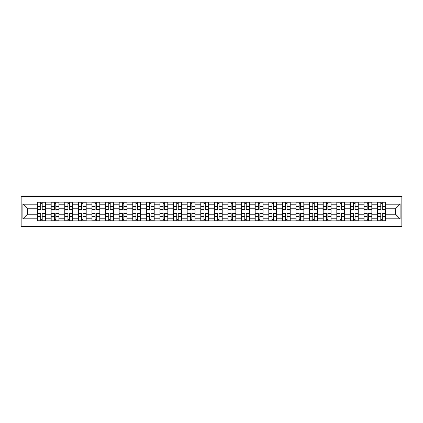 <?xml version="1.0" encoding="UTF-8"?>
<svg xmlns="http://www.w3.org/2000/svg" width="423" height="423" viewBox="0 0 423 423"><rect width="100%" height="100%" fill="white"/><g stroke="black" fill="none" stroke-linecap="round" stroke-linejoin="round"><path stroke-width="0.63" d="M21.15 226.453L401.85 226.453L401.85 196.547L21.15 196.547L21.15 226.453M51.146 220.875L51.146 204.785L45.393 204.785L45.393 220.875M45.393 204.785L45.393 202.125M51.146 204.785L51.146 202.125M58.993 202.125L58.993 220.875M64.751 220.875L64.751 202.125M72.597 202.125L72.597 220.875M78.35 220.875L78.35 202.125M86.197 202.125L86.197 220.875M91.955 220.875L91.955 202.125M99.802 202.125L99.802 220.875M105.554 220.875L105.554 202.125M113.406 202.125L113.406 220.875M119.159 220.875L119.159 202.125M127.006 202.125L127.006 220.875M132.764 220.875L132.764 202.125M140.61 202.125L140.61 220.875M146.363 220.875L146.363 202.125M154.21 202.125L154.21 220.875M159.968 220.875L159.968 202.125M167.815 202.125L167.815 220.875M173.567 220.875L173.567 202.125M181.419 202.125L181.419 220.875M187.172 220.875L187.172 202.125M195.019 202.125L195.019 220.875M200.777 220.875L200.777 202.125M208.624 202.125L208.624 220.875M214.376 220.875L214.376 202.125M222.223 202.125L222.223 220.875M227.981 220.875L227.981 202.125M235.828 202.125L235.828 220.875M241.581 220.875L241.581 202.125M249.433 202.125L249.433 220.875M255.185 220.875L255.185 202.125M263.032 202.125L263.032 220.875M268.79 220.875L268.79 202.125M276.637 202.125L276.637 220.875M282.39 220.875L282.39 202.125M290.236 202.125L290.236 220.875M295.994 220.875L295.994 202.125M303.841 202.125L303.841 220.875M309.594 220.875L309.594 202.125M317.446 202.125L317.446 220.875M323.198 220.875L323.198 202.125M331.045 202.125L331.045 220.875M336.803 220.875L336.803 202.125M344.65 202.125L344.65 220.875M350.403 220.875L350.403 202.125M358.249 202.125L358.249 220.875M364.007 220.875L364.007 202.125M371.854 202.125L371.854 220.875M377.607 220.875L377.607 202.125M377.607 214.202L371.854 214.202M364.007 214.202L358.249 214.202M350.403 214.202L344.65 214.202M336.803 214.202L331.045 214.202M323.198 214.202L317.446 214.202M309.594 214.202L303.841 214.202M295.994 214.202L290.236 214.202M282.39 214.202L276.637 214.202M268.79 214.202L263.032 214.202M255.185 214.202L249.433 214.202M241.581 214.202L235.828 214.202M227.981 214.202L222.223 214.202M214.376 214.202L208.624 214.202M200.777 214.202L195.019 214.202M187.172 214.202L181.419 214.202M173.567 214.202L167.815 214.202M159.968 214.202L154.21 214.202M146.363 214.202L140.61 214.202M132.764 214.202L127.006 214.202M119.159 214.202L113.406 214.202M105.554 214.202L99.802 214.202M91.955 214.202L86.197 214.202M78.35 214.202L72.597 214.202M64.751 214.202L58.993 214.202M51.146 214.202L45.393 214.202M377.607 208.798L371.854 208.798M364.007 208.798L358.249 208.798M350.403 208.798L344.65 208.798M336.803 208.798L331.045 208.798M323.198 208.798L317.446 208.798M309.594 208.798L303.841 208.798M295.994 208.798L290.236 208.798M282.39 208.798L276.637 208.798M268.79 208.798L263.032 208.798M255.185 208.798L249.433 208.798M241.581 208.798L235.828 208.798M227.981 208.798L222.223 208.798M214.376 208.798L208.624 208.798M200.777 208.798L195.019 208.798M187.172 208.798L181.419 208.798M173.567 208.798L167.815 208.798M159.968 208.798L154.21 208.798M146.363 208.798L140.61 208.798M132.764 208.798L127.006 208.798M119.159 208.798L113.406 208.798M105.554 208.798L99.802 208.798M91.955 208.798L86.197 208.798M78.35 208.798L72.597 208.798M64.751 208.798L58.993 208.798M51.146 208.798L45.393 208.798M27.516 214.202L37.541 214.202L37.541 208.798L27.516 208.798L27.516 214.202L22.895 218.823L22.895 204.177L37.541 204.177L37.541 208.798M385.459 208.798L385.459 214.202L395.484 214.202L395.484 208.798L385.459 208.798L385.459 202.125L37.541 202.125L37.541 204.177M385.459 204.177L400.105 204.177L400.105 218.823L385.459 218.823L385.459 214.202M37.541 214.202L37.541 220.875L385.459 220.875L385.459 218.823M37.541 218.823L22.895 218.823M42.21 219.563L40.724 219.563M40.724 203.437L42.21 203.437M55.81 219.563L54.329 219.563M54.329 203.437L55.81 203.437M69.414 219.563L67.929 219.563M67.929 203.437L69.414 203.437M83.014 219.563L81.533 219.563M81.533 203.437L83.014 203.437M96.618 219.563L95.138 219.563M95.138 203.437L96.618 203.437M110.223 219.563L108.737 219.563M108.737 203.437L110.223 203.437M123.823 219.563L122.342 219.563M122.342 203.437L123.823 203.437M137.427 219.563L135.942 219.563M135.942 203.437L137.427 203.437M151.027 219.563L149.546 219.563M149.546 203.437L151.027 203.437M164.632 219.563L163.151 219.563M163.151 203.437L164.632 203.437M178.236 219.563L176.751 219.563M176.751 203.437L178.236 203.437M191.836 219.563L190.355 219.563M190.355 203.437L191.836 203.437M205.441 219.563L203.96 219.563M203.96 203.437L205.441 203.437M219.04 219.563L217.559 219.563M217.559 203.437L219.04 203.437M232.645 219.563L231.164 219.563M231.164 203.437L232.645 203.437M246.249 219.563L244.764 219.563M244.764 203.437L246.249 203.437M259.849 219.563L258.368 219.563M258.368 203.437L259.849 203.437M273.454 219.563L271.973 219.563M271.973 203.437L273.454 203.437M287.058 219.563L285.573 219.563M285.573 203.437L287.058 203.437M300.658 219.563L299.177 219.563M299.177 203.437L300.658 203.437M314.263 219.563L312.777 219.563M312.777 203.437L314.263 203.437M327.862 219.563L326.382 219.563M326.382 203.437L327.862 203.437M341.467 219.563L339.986 219.563M339.986 203.437L341.467 203.437M355.071 219.563L353.586 219.563M353.586 203.437L355.071 203.437M368.671 219.563L367.19 219.563M367.19 203.437L368.671 203.437M382.276 219.563L380.79 219.563M380.79 203.437L382.276 203.437M22.895 204.177L27.516 208.798M395.484 214.202L400.105 218.823M395.484 208.798L400.105 204.177M42.21 209.443L45.346 209.623L42.21 209.623L42.21 202.215L45.346 202.215L43.601 202.215M45.346 209.443L45.346 202.215M40.724 203.347L42.21 203.347M40.724 202.215L37.589 202.215L37.589 209.623L40.724 209.623L40.724 202.215L43.474 202.215M40.724 213.557L37.589 213.377L40.724 213.377L40.724 220.785L37.589 220.785L39.328 220.785M37.589 213.557L37.589 220.785M42.21 219.653L40.724 219.653M42.21 220.785L45.346 220.785L45.346 213.377L42.21 213.377L42.21 220.785L39.461 220.785M55.81 209.443L58.95 209.623L55.81 209.623L55.81 202.215L58.95 202.215L57.205 202.215M58.95 209.443L58.95 202.215M54.329 203.347L55.81 203.347M54.329 202.215L51.188 202.215L51.188 209.623L54.329 209.623L54.329 202.215L57.073 202.215M69.414 209.443L72.55 209.623L69.414 209.623L69.414 202.215L72.55 202.215L70.81 202.215M72.55 209.443L72.55 202.215M67.929 203.347L69.414 203.347M67.929 202.215L64.793 202.215L64.793 209.623L67.929 209.623L67.929 202.215L70.678 202.215M54.329 213.557L51.188 213.377L54.329 213.377L54.329 220.785L51.188 220.785L52.933 220.785M51.188 213.557L51.188 220.785M55.81 219.653L54.329 219.653M55.81 220.785L58.95 220.785L58.95 213.377L55.81 213.377L55.81 220.785L53.065 220.785M67.929 213.557L64.793 213.377L67.929 213.377L67.929 220.785L64.793 220.785L66.538 220.785M64.793 213.557L64.793 220.785M69.414 219.653L67.929 219.653M69.414 220.785L72.55 220.785L72.55 213.377L69.414 213.377L69.414 220.785L66.665 220.785M83.014 209.443L86.155 209.623L83.014 209.623L83.014 202.215L86.155 202.215L84.41 202.215M86.155 209.443L86.155 202.215M81.533 203.347L83.014 203.347M81.533 202.215L78.392 202.215L78.392 209.623L81.533 209.623L81.533 202.215L84.283 202.215M96.618 209.443L99.759 209.623L96.618 209.623L96.618 202.215L99.759 202.215L98.014 202.215M99.759 209.443L99.759 202.215M95.138 203.347L96.618 203.347M95.138 202.215L91.997 202.215L91.997 209.623L95.138 209.623L95.138 202.215L97.882 202.215M110.223 209.443L113.359 209.623L110.223 209.623L110.223 202.215L113.359 202.215L111.614 202.215M113.359 209.443L113.359 202.215M108.737 203.347L110.223 203.347M108.737 202.215L105.602 202.215L105.602 209.623L108.737 209.623L108.737 202.215L111.487 202.215M81.533 213.557L78.392 213.377L81.533 213.377L81.533 220.785L78.392 220.785L80.137 220.785M78.392 213.557L78.392 220.785M83.014 219.653L81.533 219.653M83.014 220.785L86.155 220.785L86.155 213.377L83.014 213.377L83.014 220.785L80.27 220.785M95.138 213.557L91.997 213.377L95.138 213.377L95.138 220.785L91.997 220.785L93.742 220.785M91.997 213.557L91.997 220.785M96.618 219.653L95.138 219.653M96.618 220.785L99.759 220.785L99.759 213.377L96.618 213.377L96.618 220.785L93.874 220.785M108.737 213.557L105.602 213.377L108.737 213.377L108.737 220.785L105.602 220.785L107.342 220.785M105.602 213.557L105.602 220.785M110.223 219.653L108.737 219.653M110.223 220.785L113.359 220.785L113.359 213.377L110.223 213.377L110.223 220.785L107.474 220.785M123.823 209.443L126.963 209.623L123.823 209.623L123.823 202.215L126.963 202.215L125.219 202.215M126.963 209.443L126.963 202.215M122.342 203.347L123.823 203.347M122.342 202.215L119.201 202.215L119.201 209.623L122.342 209.623L122.342 202.215L125.086 202.215M122.342 213.557L119.201 213.377L122.342 213.377L122.342 220.785L119.201 220.785L120.946 220.785M119.201 213.557L119.201 220.785M123.823 219.653L122.342 219.653M123.823 220.785L126.963 220.785L126.963 213.377L123.823 213.377L123.823 220.785L121.078 220.785M137.427 209.443L140.568 209.623L137.427 209.623L137.427 202.215L140.568 202.215L138.823 202.215M140.568 209.443L140.568 202.215M135.942 203.347L137.427 203.347M135.942 202.215L132.806 202.215L132.806 209.623L135.942 209.623L135.942 202.215L138.691 202.215M135.942 213.557L132.806 213.377L135.942 213.377L135.942 220.785L132.806 220.785L134.551 220.785M132.806 213.557L132.806 220.785M137.427 219.653L135.942 219.653M137.427 220.785L140.568 220.785L140.568 213.377L137.427 213.377L137.427 220.785L134.678 220.785M151.027 209.443L154.168 209.623L151.027 209.623L151.027 202.215L154.168 202.215L152.423 202.215M154.168 209.443L154.168 202.215M149.546 203.347L151.027 203.347M149.546 202.215L146.406 202.215L146.406 209.623L149.546 209.623L149.546 202.215L152.296 202.215M149.546 213.557L146.406 213.377L149.546 213.377L149.546 220.785L146.406 220.785L148.15 220.785M146.406 213.557L146.406 220.785M151.027 219.653L149.546 219.653M151.027 220.785L154.168 220.785L154.168 213.377L151.027 213.377L151.027 220.785L148.283 220.785M164.632 209.443L167.772 209.623L164.632 209.623L164.632 202.215L167.772 202.215L166.028 202.215M167.772 209.443L167.772 202.215M163.151 203.347L164.632 203.347M163.151 202.215L160.01 202.215L160.01 209.623L163.151 209.623L163.151 202.215L165.895 202.215M163.151 213.557L160.01 213.377L163.151 213.377L163.151 220.785L160.01 220.785L161.755 220.785M160.01 213.557L160.01 220.785M164.632 219.653L163.151 219.653M164.632 220.785L167.772 220.785L167.772 213.377L164.632 213.377L164.632 220.785L161.887 220.785M178.236 209.443L181.372 209.623L178.236 209.623L178.236 202.215L181.372 202.215L179.632 202.215M181.372 209.443L181.372 202.215M176.751 203.347L178.236 203.347M176.751 202.215L173.615 202.215L173.615 209.623L176.751 209.623L176.751 202.215L179.5 202.215M176.751 213.557L173.615 213.377L176.751 213.377L176.751 220.785L173.615 220.785L175.355 220.785M173.615 213.557L173.615 220.785M178.236 219.653L176.751 219.653M178.236 220.785L181.372 220.785L181.372 213.377L178.236 213.377L178.236 220.785L175.487 220.785M191.836 209.443L194.977 209.623L191.836 209.623L191.836 202.215L194.977 202.215L193.232 202.215M194.977 209.443L194.977 202.215M190.355 203.347L191.836 203.347M190.355 202.215L187.215 202.215L187.215 209.623L190.355 209.623L190.355 202.215L193.1 202.215M190.355 213.557L187.215 213.377L190.355 213.377L190.355 220.785L187.215 220.785L188.959 220.785M187.215 213.557L187.215 220.785M191.836 219.653L190.355 219.653M191.836 220.785L194.977 220.785L194.977 213.377L191.836 213.377L191.836 220.785L189.092 220.785M205.441 209.443L208.581 209.623L205.441 209.623L205.441 202.215L208.581 202.215L206.836 202.215M208.581 209.443L208.581 202.215M203.96 203.347L205.441 203.347M203.96 202.215L200.819 202.215L200.819 209.623L203.96 209.623L203.96 202.215L206.704 202.215M203.96 213.557L200.819 213.377L203.96 213.377L203.96 220.785L200.819 220.785L202.564 220.785M200.819 213.557L200.819 220.785M205.441 219.653L203.96 219.653M205.441 220.785L208.581 220.785L208.581 213.377L205.441 213.377L205.441 220.785L202.691 220.785M219.04 209.443L222.181 209.623L219.04 209.623L219.04 202.215L222.181 202.215L220.436 202.215M222.181 209.443L222.181 202.215M217.559 203.347L219.04 203.347M217.559 202.215L214.419 202.215L214.419 209.623L217.559 209.623L217.559 202.215L220.309 202.215M217.559 213.557L214.419 213.377L217.559 213.377L217.559 220.785L214.419 220.785L216.164 220.785M214.419 213.557L214.419 220.785M219.04 219.653L217.559 219.653M219.04 220.785L222.181 220.785L222.181 213.377L219.04 213.377L219.04 220.785L216.296 220.785M232.645 209.443L235.785 209.623L232.645 209.623L232.645 202.215L235.785 202.215L234.041 202.215M235.785 209.443L235.785 202.215M231.164 203.347L232.645 203.347M231.164 202.215L228.023 202.215L228.023 209.623L231.164 209.623L231.164 202.215L233.908 202.215M231.164 213.557L228.023 213.377L231.164 213.377L231.164 220.785L228.023 220.785L229.768 220.785M228.023 213.557L228.023 220.785M232.645 219.653L231.164 219.653M232.645 220.785L235.785 220.785L235.785 213.377L232.645 213.377L232.645 220.785L229.901 220.785M246.249 209.443L249.385 209.623L246.249 209.623L246.249 202.215L249.385 202.215L247.645 202.215M249.385 209.443L249.385 202.215M244.764 203.347L246.249 203.347M244.764 202.215L241.628 202.215L241.628 209.623L244.764 209.623L244.764 202.215L247.513 202.215M244.764 213.557L241.628 213.377L244.764 213.377L244.764 220.785L241.628 220.785L243.368 220.785M241.628 213.557L241.628 220.785M246.249 219.653L244.764 219.653M246.249 220.785L249.385 220.785L249.385 213.377L246.249 213.377L246.249 220.785L243.5 220.785M259.849 209.443L262.99 209.623L259.849 209.623L259.849 202.215L262.99 202.215L261.245 202.215M262.99 209.443L262.99 202.215M258.368 203.347L259.849 203.347M258.368 202.215L255.228 202.215L255.228 209.623L258.368 209.623L258.368 202.215L261.113 202.215M258.368 213.557L255.228 213.377L258.368 213.377L258.368 220.785L255.228 220.785L256.973 220.785M255.228 213.557L255.228 220.785M259.849 219.653L258.368 219.653M259.849 220.785L262.99 220.785L262.99 213.377L259.849 213.377L259.849 220.785L257.105 220.785M273.454 209.443L276.594 209.623L273.454 209.623L273.454 202.215L276.594 202.215L274.85 202.215M276.594 209.443L276.594 202.215M271.973 203.347L273.454 203.347M271.973 202.215L268.832 202.215L268.832 209.623L271.973 209.623L271.973 202.215L274.717 202.215M271.973 213.557L268.832 213.377L271.973 213.377L271.973 220.785L268.832 220.785L270.577 220.785M268.832 213.557L268.832 220.785M273.454 219.653L271.973 219.653M273.454 220.785L276.594 220.785L276.594 213.377L273.454 213.377L273.454 220.785L270.704 220.785M287.058 209.443L290.194 209.623L287.058 209.623L287.058 202.215L290.194 202.215L288.449 202.215M290.194 209.443L290.194 202.215M285.573 203.347L287.058 203.347M285.573 202.215L282.432 202.215L282.432 209.623L285.573 209.623L285.573 202.215L288.322 202.215M285.573 213.557L282.432 213.377L285.573 213.377L285.573 220.785L282.432 220.785L284.177 220.785M282.432 213.557L282.432 220.785M287.058 219.653L285.573 219.653M287.058 220.785L290.194 220.785L290.194 213.377L287.058 213.377L287.058 220.785L284.309 220.785M300.658 209.443L303.799 209.623L300.658 209.623L300.658 202.215L303.799 202.215L302.054 202.215M303.799 209.443L303.799 202.215M299.177 203.347L300.658 203.347M299.177 202.215L296.037 202.215L296.037 209.623L299.177 209.623L299.177 202.215L301.922 202.215M299.177 213.557L296.037 213.377L299.177 213.377L299.177 220.785L296.037 220.785L297.781 220.785M296.037 213.557L296.037 220.785M300.658 219.653L299.177 219.653M300.658 220.785L303.799 220.785L303.799 213.377L300.658 213.377L300.658 220.785L297.914 220.785M314.263 209.443L317.398 209.623L314.263 209.623L314.263 202.215L317.398 202.215L315.658 202.215M317.398 209.443L317.398 202.215M312.777 203.347L314.263 203.347M312.777 202.215L309.641 202.215L309.641 209.623L312.777 209.623L312.777 202.215L315.526 202.215M312.777 213.557L309.641 213.377L312.777 213.377L312.777 220.785L309.641 220.785L311.386 220.785M309.641 213.557L309.641 220.785M314.263 219.653L312.777 219.653M314.263 220.785L317.398 220.785L317.398 213.377L314.263 213.377L314.263 220.785L311.513 220.785M327.862 209.443L331.003 209.623L327.862 209.623L327.862 202.215L331.003 202.215L329.258 202.215M331.003 209.443L331.003 202.215M326.382 203.347L327.862 203.347M326.382 202.215L323.241 202.215L323.241 209.623L326.382 209.623L326.382 202.215L329.126 202.215M326.382 213.557L323.241 213.377L326.382 213.377L326.382 220.785L323.241 220.785L324.986 220.785M323.241 213.557L323.241 220.785M327.862 219.653L326.382 219.653M327.862 220.785L331.003 220.785L331.003 213.377L327.862 213.377L327.862 220.785L325.118 220.785M341.467 209.443L344.608 209.623L341.467 209.623L341.467 202.215L344.608 202.215L342.863 202.215M344.608 209.443L344.608 202.215M339.986 203.347L341.467 203.347M339.986 202.215L336.845 202.215L336.845 209.623L339.986 209.623L339.986 202.215L342.73 202.215M339.986 213.557L336.845 213.377L339.986 213.377L339.986 220.785L336.845 220.785L338.59 220.785M336.845 213.557L336.845 220.785M341.467 219.653L339.986 219.653M341.467 220.785L344.608 220.785L344.608 213.377L341.467 213.377L341.467 220.785L338.717 220.785M355.071 209.443L358.207 209.623L355.071 209.623L355.071 202.215L358.207 202.215L356.462 202.215M358.207 209.443L358.207 202.215M353.586 203.347L355.071 203.347M353.586 202.215L350.45 202.215L350.45 209.623L353.586 209.623L353.586 202.215L356.335 202.215M353.586 213.557L350.45 213.377L353.586 213.377L353.586 220.785L350.45 220.785L352.19 220.785M350.45 213.557L350.45 220.785M355.071 219.653L353.586 219.653M355.071 220.785L358.207 220.785L358.207 213.377L355.071 213.377L355.071 220.785L352.322 220.785M368.671 209.443L371.812 209.623L368.671 209.623L368.671 202.215L371.812 202.215L370.067 202.215M371.812 209.443L371.812 202.215M367.19 203.347L368.671 203.347M367.19 202.215L364.05 202.215L364.05 209.623L367.19 209.623L367.19 202.215L369.935 202.215M367.19 213.557L364.05 213.377L367.19 213.377L367.19 220.785L364.05 220.785L365.795 220.785M364.05 213.557L364.05 220.785M368.671 219.653L367.19 219.653M368.671 220.785L371.812 220.785L371.812 213.377L368.671 213.377L368.671 220.785L365.927 220.785M382.276 209.443L385.411 209.623L382.276 209.623L382.276 202.215L385.411 202.215L383.672 202.215M385.411 209.443L385.411 202.215M380.79 203.347L382.276 203.347M380.79 202.215L377.654 202.215L377.654 209.623L380.79 209.623L380.79 202.215L383.539 202.215M380.79 213.557L377.654 213.377L380.79 213.377L380.79 220.785L377.654 220.785L379.399 220.785M377.654 213.557L377.654 220.785M382.276 219.653L380.79 219.653M382.276 220.785L385.411 220.785L385.411 213.377L382.276 213.377L382.276 220.785L379.526 220.785M364.007 204.785L358.249 204.785M350.403 204.785L344.65 204.785M336.803 204.785L331.045 204.785M323.198 204.785L317.446 204.785M309.594 204.785L303.841 204.785M295.994 204.785L290.236 204.785M282.39 204.785L276.637 204.785M268.79 204.785L263.032 204.785M255.185 204.785L249.433 204.785M241.581 204.785L235.828 204.785M227.981 204.785L222.223 204.785M214.376 204.785L208.624 204.785M200.777 204.785L195.019 204.785M187.172 204.785L181.419 204.785M173.567 204.785L167.815 204.785M159.968 204.785L154.21 204.785M146.363 204.785L140.61 204.785M132.764 204.785L127.006 204.785M119.159 204.785L113.406 204.785M105.554 204.785L99.802 204.785M91.955 204.785L86.197 204.785M78.35 204.785L72.597 204.785M64.751 204.785L58.993 204.785M377.607 204.785L371.854 204.785M364.007 218.215L358.249 218.215M350.403 218.215L344.65 218.215M336.803 218.215L331.045 218.215M323.198 218.215L317.446 218.215M309.594 218.215L303.841 218.215M295.994 218.215L290.236 218.215M282.39 218.215L276.637 218.215M268.79 218.215L263.032 218.215M255.185 218.215L249.433 218.215M241.581 218.215L235.828 218.215M227.981 218.215L222.223 218.215M214.376 218.215L208.624 218.215M200.777 218.215L195.019 218.215M187.172 218.215L181.419 218.215M173.567 218.215L167.815 218.215M159.968 218.215L154.21 218.215M146.363 218.215L140.61 218.215M132.764 218.215L127.006 218.215M119.159 218.215L113.406 218.215M105.554 218.215L99.802 218.215M91.955 218.215L86.197 218.215M78.35 218.215L72.597 218.215M64.751 218.215L58.993 218.215M51.146 218.215L45.393 218.215M377.607 218.215L371.854 218.215M42.21 206.498L45.346 206.498M37.589 209.443L40.724 209.443M37.589 206.498L40.724 206.498M40.724 216.502L37.589 216.502M45.346 213.557L42.21 213.557M45.346 216.502L42.21 216.502M55.81 206.498L58.95 206.498M51.188 209.443L54.329 209.443M51.188 206.498L54.329 206.498M69.414 206.498L72.55 206.498M64.793 209.443L67.929 209.443M64.793 206.498L67.929 206.498M54.329 216.502L51.188 216.502M58.95 213.557L55.81 213.557M58.95 216.502L55.81 216.502M67.929 216.502L64.793 216.502M72.55 213.557L69.414 213.557M72.55 216.502L69.414 216.502M83.014 206.498L86.155 206.498M78.392 209.443L81.533 209.443M78.392 206.498L81.533 206.498M96.618 206.498L99.759 206.498M91.997 209.443L95.138 209.443M91.997 206.498L95.138 206.498M110.223 206.498L113.359 206.498M105.602 209.443L108.737 209.443M105.602 206.498L108.737 206.498M81.533 216.502L78.392 216.502M86.155 213.557L83.014 213.557M86.155 216.502L83.014 216.502M95.138 216.502L91.997 216.502M99.759 213.557L96.618 213.557M99.759 216.502L96.618 216.502M108.737 216.502L105.602 216.502M113.359 213.557L110.223 213.557M113.359 216.502L110.223 216.502M123.823 206.498L126.963 206.498M119.201 209.443L122.342 209.443M119.201 206.498L122.342 206.498M122.342 216.502L119.201 216.502M126.963 213.557L123.823 213.557M126.963 216.502L123.823 216.502M137.427 206.498L140.568 206.498M132.806 209.443L135.942 209.443M132.806 206.498L135.942 206.498M135.942 216.502L132.806 216.502M140.568 213.557L137.427 213.557M140.568 216.502L137.427 216.502M151.027 206.498L154.168 206.498M146.406 209.443L149.546 209.443M146.406 206.498L149.546 206.498M149.546 216.502L146.406 216.502M154.168 213.557L151.027 213.557M154.168 216.502L151.027 216.502M164.632 206.498L167.772 206.498M160.01 209.443L163.151 209.443M160.01 206.498L163.151 206.498M163.151 216.502L160.01 216.502M167.772 213.557L164.632 213.557M167.772 216.502L164.632 216.502M178.236 206.498L181.372 206.498M173.615 209.443L176.751 209.443M173.615 206.498L176.751 206.498M176.751 216.502L173.615 216.502M181.372 213.557L178.236 213.557M181.372 216.502L178.236 216.502M191.836 206.498L194.977 206.498M187.215 209.443L190.355 209.443M187.215 206.498L190.355 206.498M190.355 216.502L187.215 216.502M194.977 213.557L191.836 213.557M194.977 216.502L191.836 216.502M205.441 206.498L208.581 206.498M200.819 209.443L203.96 209.443M200.819 206.498L203.96 206.498M203.96 216.502L200.819 216.502M208.581 213.557L205.441 213.557M208.581 216.502L205.441 216.502M219.04 206.498L222.181 206.498M214.419 209.443L217.559 209.443M214.419 206.498L217.559 206.498M217.559 216.502L214.419 216.502M222.181 213.557L219.04 213.557M222.181 216.502L219.04 216.502M232.645 206.498L235.785 206.498M228.023 209.443L231.164 209.443M228.023 206.498L231.164 206.498M231.164 216.502L228.023 216.502M235.785 213.557L232.645 213.557M235.785 216.502L232.645 216.502M246.249 206.498L249.385 206.498M241.628 209.443L244.764 209.443M241.628 206.498L244.764 206.498M244.764 216.502L241.628 216.502M249.385 213.557L246.249 213.557M249.385 216.502L246.249 216.502M259.849 206.498L262.99 206.498M255.228 209.443L258.368 209.443M255.228 206.498L258.368 206.498M258.368 216.502L255.228 216.502M262.99 213.557L259.849 213.557M262.99 216.502L259.849 216.502M273.454 206.498L276.594 206.498M268.832 209.443L271.973 209.443M268.832 206.498L271.973 206.498M271.973 216.502L268.832 216.502M276.594 213.557L273.454 213.557M276.594 216.502L273.454 216.502M287.058 206.498L290.194 206.498M282.432 209.443L285.573 209.443M282.432 206.498L285.573 206.498M285.573 216.502L282.432 216.502M290.194 213.557L287.058 213.557M290.194 216.502L287.058 216.502M300.658 206.498L303.799 206.498M296.037 209.443L299.177 209.443M296.037 206.498L299.177 206.498M299.177 216.502L296.037 216.502M303.799 213.557L300.658 213.557M303.799 216.502L300.658 216.502M314.263 206.498L317.398 206.498M309.641 209.443L312.777 209.443M309.641 206.498L312.777 206.498M312.777 216.502L309.641 216.502M317.398 213.557L314.263 213.557M317.398 216.502L314.263 216.502M327.862 206.498L331.003 206.498M323.241 209.443L326.382 209.443M323.241 206.498L326.382 206.498M326.382 216.502L323.241 216.502M331.003 213.557L327.862 213.557M331.003 216.502L327.862 216.502M341.467 206.498L344.608 206.498M336.845 209.443L339.986 209.443M336.845 206.498L339.986 206.498M339.986 216.502L336.845 216.502M344.608 213.557L341.467 213.557M344.608 216.502L341.467 216.502M355.071 206.498L358.207 206.498M350.45 209.443L353.586 209.443M350.45 206.498L353.586 206.498M353.586 216.502L350.45 216.502M358.207 213.557L355.071 213.557M358.207 216.502L355.071 216.502M368.671 206.498L371.812 206.498M364.05 209.443L367.19 209.443M364.05 206.498L367.19 206.498M367.19 216.502L364.05 216.502M371.812 213.557L368.671 213.557M371.812 216.502L368.671 216.502M382.276 206.498L385.411 206.498M377.654 209.443L380.79 209.443M377.654 206.498L380.79 206.498M380.79 216.502L377.654 216.502M385.411 213.557L382.276 213.557M385.411 216.502L382.276 216.502"/></g></svg>
